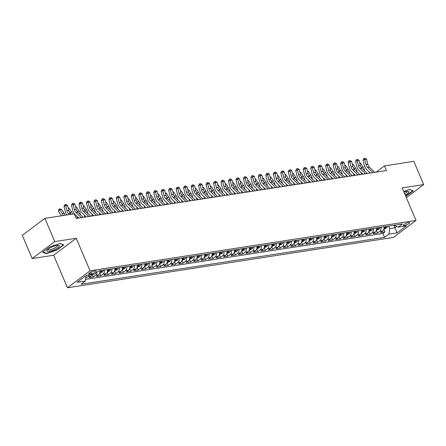 <?xml version="1.0" encoding="UTF-8"?>
<svg xmlns="http://www.w3.org/2000/svg" width="446" height="446" viewBox="0 0 446 446"><rect width="100%" height="100%" fill="white"/><g stroke="black" fill="none" stroke-linecap="round" stroke-linejoin="round"><path stroke-width="0.67" d="M408.508 222.504A3.339 0.836 157 0 0 405.079 223.753A3.339 0.836 157 0 0 403.479 225.275A3.339 0.836 157 0 0 404.594 225.436A3.339 0.836 157 0 0 408.023 224.187A3.339 0.836 157 0 0 409.623 222.665A3.339 0.836 157 0 0 408.508 222.504M67.463 287.77L393.417 237.406L416.012 220.43L90.064 270.789L67.463 287.77L53.654 255.24L76.255 238.264L54.763 241.581L32.162 258.563L53.654 255.24M32.162 258.563L22.3 235.326L44.901 218.35L54.763 241.581M92.21 274.429A4.17 2.871 81.2 0 1 91.151 275.974L88.921 277.652L93.409 276.955L92.328 274.413M99.893 270.694A4.17 2.871 -98.8 0 1 98.627 274.82L96.397 276.498L100.885 275.801L99.742 273.108M107.369 269.54A4.17 2.871 -98.8 0 1 106.103 273.666L103.873 275.338L108.361 274.647L107.218 271.954M114.845 268.38A4.17 2.871 -98.8 0 1 113.579 272.512L111.349 274.184L115.837 273.493L114.694 270.8M122.321 267.226A4.17 2.871 -98.8 0 1 121.056 271.358L118.826 273.03L123.313 272.339L122.171 269.64M129.797 266.072A4.17 2.871 -98.8 0 1 128.532 270.198L126.302 271.876L130.79 271.185L129.647 268.486M137.273 264.918A4.17 2.871 -98.8 0 1 136.008 269.044L133.778 270.722L138.266 270.025L137.123 267.332M144.749 263.764A4.17 2.871 -98.8 0 1 143.484 267.89L141.254 269.568L145.742 268.871L144.599 266.178M152.225 262.61A4.17 2.871 -98.8 0 1 150.96 266.736L148.73 268.408L153.218 267.717L152.075 265.024M159.701 261.451A4.17 2.871 -98.8 0 1 158.436 265.582L156.206 267.254L160.694 266.563L159.551 263.865M167.178 260.297A4.17 2.871 -98.8 0 1 165.912 264.428L163.682 266.1L168.17 265.409L167.027 262.711M174.654 259.143A4.17 2.871 -98.8 0 1 173.388 263.268L171.158 264.946L175.646 264.249L174.503 261.557M182.13 257.989A4.17 2.871 -98.8 0 1 180.864 262.114L178.634 263.792L183.122 263.095L181.979 260.403M189.606 256.835A4.17 2.871 -98.8 0 1 188.34 260.96L186.11 262.633L190.598 261.941L189.455 259.249M197.082 255.675A4.17 2.871 -98.8 0 1 195.816 259.806L193.586 261.479L198.074 260.787L196.931 258.095M204.558 254.521A4.17 2.871 -98.8 0 1 203.292 258.652L201.062 260.325L205.55 259.633L204.407 256.935M212.034 253.367A4.17 2.871 -98.8 0 1 210.768 257.493L208.538 259.171L213.026 258.479L211.883 255.781M219.51 252.213A4.17 2.871 -98.8 0 1 218.245 256.339L216.015 258.017L220.502 257.32L219.36 254.627M226.986 251.059A4.17 2.871 -98.8 0 1 225.721 255.184L223.491 256.863L227.978 256.166L226.836 253.473M234.462 249.905A4.17 2.871 -98.8 0 1 233.197 254.03L230.967 255.703L235.455 255.012L234.306 252.319M241.938 248.745A4.17 2.871 -98.8 0 1 240.673 252.876L238.443 254.549L242.931 253.858L241.782 251.159M249.414 247.591A4.17 2.871 -98.8 0 1 248.149 251.722L245.919 253.395L250.407 252.704L249.258 250.005M256.89 246.437A4.17 2.871 -98.8 0 1 255.625 250.563L253.395 252.241L257.883 251.544L256.734 248.851M264.366 245.283A4.17 2.871 -98.8 0 1 263.101 249.409L260.871 251.087L265.359 250.39L264.21 247.697M271.843 244.129A4.17 2.871 -98.8 0 1 270.577 248.255L268.347 249.927L272.835 249.236L271.686 246.543M279.319 242.97A4.17 2.871 -98.8 0 1 278.053 247.101L275.823 248.773L280.311 248.082L279.163 245.389M286.795 241.816A4.17 2.871 -98.8 0 1 285.529 245.947L283.299 247.619L287.787 246.928L286.639 244.23M294.271 240.662A4.17 2.871 -98.8 0 1 293.005 244.787L290.775 246.465L295.258 245.774L294.115 243.076M301.747 239.508A4.17 2.871 -98.8 0 1 300.481 243.633L298.251 245.311L302.734 244.614L301.591 241.922M309.223 238.354A4.17 2.871 -98.8 0 1 307.957 242.479L305.727 244.152L310.21 243.46L309.067 240.768M316.693 237.2A4.17 2.871 -98.8 0 1 315.433 241.325L313.203 242.998L317.686 242.306L316.543 239.614M324.17 236.04A4.17 2.871 -98.8 0 1 322.91 240.171L320.68 241.844L325.162 241.152L324.019 238.454M331.646 234.886A4.17 2.871 -98.8 0 1 330.386 239.017L328.156 240.689L332.638 239.998L331.495 237.3M339.122 233.732A4.17 2.871 -98.8 0 1 337.862 237.857L335.632 239.535L340.114 238.839L338.971 236.146M346.598 232.578A4.17 2.871 -98.8 0 1 345.338 236.703L343.108 238.381L347.59 237.685L346.447 234.992M354.074 231.424A4.17 2.871 -98.8 0 1 352.814 235.549L350.584 237.222L355.066 236.531L353.923 233.838M361.55 230.264A4.17 2.871 -98.8 0 1 360.29 234.395L358.06 236.068L362.542 235.376L361.399 232.684M369.026 229.11A4.17 2.871 -98.8 0 1 367.766 233.241L365.536 234.914L370.018 234.222L368.875 231.524M376.502 227.956A4.17 2.871 -98.8 0 1 375.242 232.082L373.012 233.76L377.494 233.068L376.352 230.37M44.901 218.35L74.242 213.818L76.216 218.462L386.465 170.528L384.497 165.884L376.195 172.117M89.847 274.034L91.491 273.777A3.233 0.808 157 0 0 94.808 272.562A3.233 0.808 157 0 0 96.358 271.09A3.233 0.808 157 0 0 95.277 270.934L93.632 271.185A3.233 0.808 157 0 0 90.315 272.4A3.233 0.808 157 0 0 88.765 273.872A3.233 0.808 157 0 0 89.847 274.034L89.401 272.985M394.102 225.236L398.144 227.165L402.42 223.953L98.895 270.85L94.619 274.061L86.396 275.333L77.113 282.307L85.337 281.036L81.061 284.247L384.58 237.35L388.856 234.139L389.726 228.586L394.955 227.778L396.684 226.479M398.144 227.165L406.367 225.893L397.079 232.868L388.856 234.139M89.222 274.892A4.17 2.871 81.2 0 1 88.163 276.436L85.933 278.114M85.593 279.386L382.924 233.448L384.97 231.909L383.828 229.216M383.978 226.802A4.17 2.871 -98.8 0 1 382.718 230.928L380.488 232.606L384.97 231.909M380.99 227.265A4.17 2.871 81.2 0 1 379.724 231.39L377.494 233.068M373.514 228.419A4.17 2.871 81.2 0 1 372.248 232.544L370.018 234.222M366.038 229.573A4.17 2.871 81.2 0 1 364.772 233.698L362.542 235.376M358.562 230.727A4.17 2.871 81.2 0 1 357.296 234.858L355.066 236.531M351.086 231.881A4.17 2.871 81.2 0 1 349.82 236.012L347.59 237.685M343.61 233.041A4.17 2.871 81.2 0 1 342.344 237.166L340.114 238.839M336.133 234.195A4.17 2.871 81.2 0 1 334.868 238.32L332.638 239.998M328.657 235.349A4.17 2.871 81.2 0 1 327.392 239.474L325.162 241.152M321.181 236.503A4.17 2.871 81.2 0 1 319.916 240.634L317.686 242.306M313.705 237.657A4.17 2.871 81.2 0 1 312.44 241.788L310.21 243.46M306.229 238.816A4.17 2.871 81.2 0 1 304.964 242.942L302.734 244.614M298.753 239.97A4.17 2.871 81.2 0 1 297.488 244.096L295.258 245.774M291.277 241.124A4.17 2.871 81.2 0 1 290.012 245.25L287.787 246.928M283.801 242.278A4.17 2.871 81.2 0 1 282.535 246.409L280.311 248.082M276.325 243.432A4.17 2.871 81.2 0 1 275.059 247.563L272.835 249.236M268.849 244.586A4.17 2.871 81.2 0 1 267.583 248.717L265.359 250.39M261.373 245.746A4.17 2.871 81.2 0 1 260.107 249.871L257.883 251.544M253.897 246.9A4.17 2.871 81.2 0 1 252.637 251.026L250.407 252.704M246.421 248.054A4.17 2.871 81.2 0 1 245.161 252.18L242.931 253.858M238.945 249.208A4.17 2.871 81.2 0 1 237.685 253.339L235.455 255.012M231.468 250.362A4.17 2.871 81.2 0 1 230.208 254.493L227.978 256.166M223.992 251.522A4.17 2.871 81.2 0 1 222.732 255.647L220.502 257.32M216.516 252.676A4.17 2.871 81.2 0 1 215.256 256.801L213.026 258.479M209.04 253.83A4.17 2.871 81.2 0 1 207.78 257.955L205.55 259.633M201.564 254.984A4.17 2.871 81.2 0 1 200.304 259.115L198.074 260.787M194.088 256.138A4.17 2.871 81.2 0 1 192.828 260.269L190.598 261.941M186.612 257.292A4.17 2.871 81.2 0 1 185.352 261.423L183.122 263.095M179.136 258.451A4.17 2.871 81.2 0 1 177.876 262.577L175.646 264.249M171.665 259.605A4.17 2.871 81.2 0 1 170.4 263.731L168.17 265.409M164.189 260.759A4.17 2.871 81.2 0 1 162.924 264.885L160.694 266.563M156.713 261.913A4.17 2.871 81.2 0 1 155.448 266.045L153.218 267.717M149.237 263.068A4.17 2.871 81.2 0 1 147.972 267.199L145.742 268.871M141.761 264.227A4.17 2.871 81.2 0 1 140.496 268.353L138.266 270.025M134.285 265.381A4.17 2.871 81.2 0 1 133.019 269.507L130.79 271.185M126.809 266.535A4.17 2.871 81.2 0 1 125.543 270.661L123.313 272.339M119.333 267.689A4.17 2.871 81.2 0 1 118.067 271.82L115.837 273.493M111.857 268.843A4.17 2.871 81.2 0 1 110.591 272.974L108.361 274.647M104.381 269.997A4.17 2.871 81.2 0 1 103.115 274.128L100.885 275.801M96.966 272.3A4.17 2.871 81.2 0 1 95.639 275.282L93.409 276.955M86.189 275.483L85.337 281.036M406.334 197.628L423.7 184.583L413.838 161.346L384.497 165.884M423.7 184.583L402.208 187.905L416.012 220.43M76.255 238.264L90.064 270.789M393.89 225.269L397.079 232.868M388.661 226.077L389.726 228.586M382.924 233.448L384.58 237.35M46.373 253.685L56.993 250.011L63.8 244.899L59.987 243.46L49.367 247.129L42.565 252.241L46.373 253.685L46.172 253.211M405.76 196.268L413.297 190.899L409.489 189.461L403.714 191.457M56.871 249.727L56.993 250.011M406.373 195.727L406.496 196.017M69.459 214.554L68.545 213.679A5.213 3.59 81.2 0 1 66.922 210.696L65.701 205.768L63.995 206.37L65.211 211.298A7.822 5.385 -98.8 0 0 66.917 214.95M71.327 214.27L70.412 213.389A5.213 3.59 81.2 0 1 68.79 210.406L67.575 205.478L65.701 205.768L65.428 204.547L66.175 204.435L67.575 205.478M63.995 206.37L64.742 204.792L65.428 204.547M61.331 215.814A5.213 3.59 -98.8 0 0 60.963 215.167L58.42 211.237L59.195 208.962L61.559 209.313L64.101 213.244A7.822 5.385 81.2 0 1 65.083 215.234M61.559 209.313L59.692 209.603L62.234 213.534A7.822 5.385 81.2 0 1 63.215 215.518M59.195 208.962L59.692 209.603L58.42 211.237M57.071 245.4A6.779 1.7 157 0 0 47.226 250.05A6.779 1.7 157 0 0 49.132 251.366A6.779 1.7 157 0 0 57.278 248.11A6.779 1.7 157 0 0 58.381 245.317A6.779 1.7 157 0 0 57.071 245.4M48.001 249.325A5.135 1.288 157 0 0 48.017 249.543A5.135 1.288 157 0 0 49.735 249.799A5.135 1.288 157 0 0 55.003 247.87A5.135 1.288 157 0 0 57.467 245.534A5.135 1.288 157 0 0 57.322 245.367M59.87 243.499L63.388 244.826L56.793 249.782L46.507 253.339L42.911 251.979M412.845 190.732L405.648 196.006M409.372 189.5L412.89 190.832M405.23 195.019A6.779 1.7 157 0 0 407.884 191.317A6.779 1.7 157 0 0 403.97 192.059M404.695 193.765A5.135 1.288 157 0 0 406.969 191.535A5.135 1.288 157 0 0 406.824 191.367M81.356 217.67L76.021 212.525A5.213 3.59 81.2 0 1 74.398 209.536L73.177 204.608L71.471 205.21L72.687 210.138A7.822 5.385 -98.8 0 0 75.129 214.615L78.713 218.077M83.229 217.38L77.888 212.235A5.213 3.59 81.2 0 1 76.266 209.252L75.051 204.324L73.177 204.608L72.904 203.393L73.651 203.281L75.051 204.324M71.471 205.21L72.219 203.632L72.904 203.393M88.832 216.516L83.497 211.365A5.213 3.59 81.2 0 1 81.874 208.382L80.654 203.454L78.948 204.056L80.163 208.984A7.822 5.385 -98.8 0 0 82.605 213.461L86.189 216.923M90.705 216.226L85.364 211.081A5.213 3.59 81.2 0 1 83.742 208.092L82.527 203.164L80.654 203.454L80.38 202.239L81.127 202.122L82.527 203.164M78.948 204.056L79.695 202.478L80.38 202.239M96.308 215.357L90.973 210.211A5.213 3.59 81.2 0 1 89.351 207.228L88.13 202.3L86.424 202.902L87.639 207.83A7.822 5.385 -98.8 0 0 90.081 212.307L93.666 215.769M98.181 215.072L92.84 209.921A5.213 3.59 81.2 0 1 91.218 206.938L90.003 202.01L88.13 202.3L87.856 201.085L88.603 200.968L90.003 202.01M86.424 202.902L87.171 201.324L87.856 201.085M103.784 214.203L98.449 209.057A5.213 3.59 81.2 0 1 96.821 206.074L95.606 201.146L93.9 201.748L95.115 206.676A7.822 5.385 -98.8 0 0 97.557 211.153L101.142 214.61M105.657 213.913L100.317 208.767A5.213 3.59 81.2 0 1 98.694 205.784L97.473 200.856L95.606 201.146L95.332 199.931L96.08 199.814L97.473 200.856M93.9 201.748L94.647 200.17L95.332 199.931M68.171 207.908L69.035 208.159L71.577 212.09A7.822 5.385 81.2 0 1 72.559 214.074M69.035 208.159L68.266 208.276M69.175 211.549L69.71 212.38A7.822 5.385 81.2 0 1 70.122 213.076M99.753 273.069L102.502 271.915A2.765 1.901 -98.8 0 0 103.333 270.159M101.019 270.521A2.765 1.901 81.2 0 1 100.595 271.815L101.493 271.675A2.765 1.901 -98.8 0 0 101.917 270.382M75.647 206.754L76.511 207.005L79.053 210.936A7.822 5.385 81.2 0 1 80.525 214.777M76.511 207.005L75.742 207.122M76.651 210.395L77.186 211.22A7.822 5.385 81.2 0 1 77.598 211.922M77.13 218.323L77.007 216.433M107.23 271.915L109.978 270.761A2.765 1.901 -98.8 0 0 110.809 269.005M108.495 269.362A2.765 1.901 81.2 0 1 108.071 270.655L108.969 270.521A2.765 1.901 -98.8 0 0 109.393 269.228M83.123 205.595L83.987 205.846L86.53 209.776A7.822 5.385 81.2 0 1 88.001 213.623M83.987 205.846L83.218 205.968M84.127 209.241L84.662 210.066A7.822 5.385 81.2 0 1 85.075 210.768M84.606 217.169L84.484 215.279M114.706 270.755L117.454 269.601A2.765 1.901 -98.8 0 0 118.285 267.851M115.971 268.208A2.765 1.901 81.2 0 1 115.547 269.501L116.445 269.362A2.765 1.901 -98.8 0 0 116.863 268.068M90.599 204.441L91.463 204.692L94.006 208.622A7.822 5.385 81.2 0 1 95.477 212.469M91.463 204.692L90.694 204.814M91.603 208.081L92.138 208.912A7.822 5.385 81.2 0 1 92.545 209.614M92.082 216.015L91.96 214.125M111.26 213.049L105.925 207.903A5.213 3.59 81.2 0 1 104.297 204.92L103.082 199.992L101.376 200.594L102.591 205.522A7.822 5.385 -98.8 0 0 105.033 209.999L108.618 213.456M113.133 212.759L107.793 207.613A5.213 3.59 81.2 0 1 106.17 204.63L104.949 199.702L103.082 199.992L102.809 198.771L103.556 198.66L104.949 199.702M101.376 200.594L102.123 199.016L102.809 198.771M122.182 269.601L124.93 268.447A2.765 1.901 -98.8 0 0 125.761 266.697M123.447 267.054A2.765 1.901 81.2 0 1 123.024 268.347L123.921 268.208A2.765 1.901 -98.8 0 0 124.339 266.914M98.075 203.287L98.94 203.538L101.482 207.468A7.822 5.385 81.2 0 1 102.954 211.309M98.94 203.538L98.165 203.655M99.079 206.927L99.614 207.758A7.822 5.385 81.2 0 1 100.021 208.455M99.558 214.855L99.436 212.965M118.736 211.895L113.401 206.749A5.213 3.59 81.2 0 1 111.773 203.761L110.558 198.838L108.852 199.44L110.067 204.363A7.822 5.385 -98.8 0 0 112.509 208.84L116.094 212.302M120.61 211.605L115.269 206.459A5.213 3.59 81.2 0 1 113.646 203.476L112.425 198.548L110.558 198.838L110.285 197.617L111.032 197.506L112.425 198.548M108.852 199.44L109.599 197.862L110.285 197.617M129.658 268.447L132.406 267.293A2.765 1.901 -98.8 0 0 133.237 265.543M130.923 265.9A2.765 1.901 81.2 0 1 130.5 267.193L131.397 267.054A2.765 1.901 -98.8 0 0 131.815 265.76M105.551 202.133L106.416 202.384L108.958 206.314A7.822 5.385 81.2 0 1 110.43 210.155M106.416 202.384L105.641 202.501M106.555 205.773L107.09 206.604A7.822 5.385 81.2 0 1 107.497 207.301M107.034 213.701L106.912 211.811M126.212 210.741L120.877 205.589A5.213 3.59 81.2 0 1 119.249 202.607L118.034 197.678L116.328 198.28L117.543 203.209A7.822 5.385 -98.8 0 0 119.985 207.685L123.57 211.148M128.08 210.451L122.745 205.305A5.213 3.59 81.2 0 1 121.122 202.317L119.902 197.394L118.034 197.678L117.761 196.463L118.508 196.346L119.902 197.394M116.328 198.28L117.075 196.703L117.761 196.463M137.134 267.293L139.882 266.139A2.765 1.901 -98.8 0 0 140.713 264.389M138.399 264.746A2.765 1.901 81.2 0 1 137.976 266.039L138.873 265.9A2.765 1.901 -98.8 0 0 139.291 264.606M113.028 200.979L113.892 201.23L116.434 205.16A7.822 5.385 81.2 0 1 117.906 209.001M113.892 201.23L113.117 201.347M114.031 204.619L114.566 205.444A7.822 5.385 81.2 0 1 114.973 206.147M114.511 212.547L114.388 210.657M133.689 209.581L128.353 204.435A5.213 3.59 81.2 0 1 126.725 201.453L125.51 196.524L123.804 197.126L125.019 202.055A7.822 5.385 -98.8 0 0 127.456 206.531L131.046 209.994M135.556 209.297L130.221 204.151A5.213 3.59 81.2 0 1 128.599 201.163L127.378 196.234L125.51 196.524L125.237 195.309L125.984 195.192L127.378 196.234M123.804 197.126L124.551 195.549L125.237 195.309M144.61 266.139L147.358 264.985A2.765 1.901 -98.8 0 0 148.189 263.229M145.87 263.592A2.765 1.901 81.2 0 1 145.452 264.885L146.344 264.746A2.765 1.901 -98.8 0 0 146.767 263.452M120.504 199.825L121.368 200.07L123.91 204.006A7.822 5.385 81.2 0 1 125.382 207.847M121.368 200.07L120.593 200.193M121.507 203.465L122.042 204.29A7.822 5.385 81.2 0 1 122.449 204.993M121.987 211.393L121.864 209.503M141.165 208.427L135.829 203.281A5.213 3.59 81.2 0 1 134.201 200.299L132.986 195.37L131.28 195.972L132.495 200.901A7.822 5.385 -98.8 0 0 134.932 205.377L138.522 208.834M143.032 208.137L137.697 202.991A5.213 3.59 81.2 0 1 136.075 200.009L134.854 195.08L132.986 195.37L132.713 194.155L133.46 194.038L134.854 195.08M131.28 195.972L132.027 194.395L132.713 194.155M152.086 264.98L154.834 263.826A2.765 1.901 -98.8 0 0 155.665 262.075M153.346 262.432A2.765 1.901 81.2 0 1 152.928 263.725L153.82 263.592A2.765 1.901 -98.8 0 0 154.244 262.298M127.98 198.665L128.844 198.916L131.386 202.846A7.822 5.385 81.2 0 1 132.858 206.693M128.844 198.916L128.069 199.039M128.983 202.311L129.518 203.136A7.822 5.385 81.2 0 1 129.925 203.839M129.463 210.239L129.34 208.349M148.641 207.273L143.305 202.127A5.213 3.59 81.2 0 1 141.677 199.145L140.462 194.216L138.756 194.818L139.972 199.747A7.822 5.385 -98.8 0 0 142.408 204.223L145.998 207.68M150.508 206.983L145.173 201.837A5.213 3.59 81.2 0 1 143.551 198.855L142.33 193.926L140.462 194.216L140.189 193.001L140.936 192.884L142.33 193.926M138.756 194.818L139.503 193.241L140.189 193.001M159.562 263.826L162.311 262.672A2.765 1.901 -98.8 0 0 163.141 260.921M160.822 261.278A2.765 1.901 81.2 0 1 160.404 262.571L161.296 262.432A2.765 1.901 -98.8 0 0 161.72 261.139M135.456 197.511L136.32 197.762L138.862 201.692A7.822 5.385 81.2 0 1 140.334 205.534M136.32 197.762L135.545 197.879M136.459 201.152L136.994 201.982A7.822 5.385 81.2 0 1 137.401 202.679M136.939 209.079L136.816 207.189M156.117 206.119L150.781 200.973A5.213 3.59 81.2 0 1 149.154 197.985L147.938 193.062L146.232 193.664L147.448 198.593A7.822 5.385 -98.8 0 0 149.884 203.064L153.474 206.526M157.984 205.829L152.649 200.683A5.213 3.59 81.2 0 1 151.027 197.701L149.806 192.772L147.938 193.062L147.665 191.841L148.412 191.73L149.806 192.772M146.232 193.664L146.979 192.087L147.665 191.841M167.038 262.672L169.787 261.518A2.765 1.901 -98.8 0 0 170.617 259.767M168.298 260.124A2.765 1.901 81.2 0 1 167.874 261.417L168.772 261.278A2.765 1.901 -98.8 0 0 169.196 259.985M142.932 196.357L143.796 196.608L146.338 200.538A7.822 5.385 81.2 0 1 147.81 204.38M143.796 196.608L143.021 196.725M143.935 199.998L144.471 200.828A7.822 5.385 81.2 0 1 144.878 201.525M144.415 207.925L144.292 206.035M163.593 204.965L158.258 199.819A5.213 3.59 81.2 0 1 156.63 196.831L155.414 191.903L153.708 192.505L154.924 197.433A7.822 5.385 -98.8 0 0 157.36 201.91L160.95 205.372M165.46 204.675L160.125 199.529A5.213 3.59 81.2 0 1 158.503 196.547L157.282 191.618L155.414 191.903L155.141 190.687L155.888 190.576L157.282 191.618M153.708 192.505L154.455 190.927L155.141 190.687M174.514 261.518L177.263 260.364A2.765 1.901 -98.8 0 0 178.093 258.613M175.774 258.97A2.765 1.901 81.2 0 1 175.35 260.263L176.248 260.124A2.765 1.901 -98.8 0 0 176.672 258.831M150.408 195.203L151.272 195.454L153.814 199.384A7.822 5.385 81.2 0 1 155.286 203.225M151.272 195.454L150.497 195.571M151.411 198.844L151.947 199.674A7.822 5.385 81.2 0 1 152.354 200.371M151.891 206.771L151.768 204.881M171.069 203.805L165.734 198.66A5.213 3.59 81.2 0 1 164.106 195.677L162.89 190.749L161.184 191.351L162.4 196.279A7.822 5.385 -98.8 0 0 164.836 200.756L168.426 204.218M172.936 203.521L167.601 198.375A5.213 3.59 81.2 0 1 165.979 195.387L164.758 190.459L162.89 190.749L162.617 189.533L163.364 189.416L164.758 190.459M161.184 191.351L161.931 189.773L162.617 189.533M181.99 260.364L184.739 259.21A2.765 1.901 -98.8 0 0 185.569 257.454M183.25 257.816A2.765 1.901 81.2 0 1 182.827 259.109L183.724 258.97A2.765 1.901 -98.8 0 0 184.148 257.676M157.884 194.049L158.748 194.294L161.29 198.23A7.822 5.385 81.2 0 1 162.762 202.071M158.748 194.294L157.973 194.417M158.887 197.69L159.423 198.515A7.822 5.385 81.2 0 1 159.83 199.217M159.367 205.617L159.244 203.727M178.545 202.651L173.21 197.506A5.213 3.59 81.2 0 1 171.582 194.523L170.366 189.595L168.66 190.197L169.876 195.125A7.822 5.385 -98.8 0 0 172.312 199.602L175.902 203.064M180.413 202.367L175.077 197.216A5.213 3.59 81.2 0 1 173.455 194.233L172.234 189.305L170.366 189.595L170.093 188.379L170.84 188.262L172.234 189.305M168.66 190.197L169.408 188.619L170.093 188.379M189.466 259.204L192.215 258.05A2.765 1.901 -98.8 0 0 193.046 256.299M190.726 256.656A2.765 1.901 81.2 0 1 190.303 257.95L191.2 257.816A2.765 1.901 -98.8 0 0 191.624 256.522M165.36 192.889L166.224 193.14L168.766 197.071A7.822 5.385 81.2 0 1 170.238 200.917M166.224 193.14L165.449 193.263M166.364 196.535L166.899 197.361A7.822 5.385 81.2 0 1 167.306 198.063M166.843 204.463L166.72 202.573M186.021 201.497L180.686 196.351A5.213 3.59 81.2 0 1 179.058 193.369L177.843 188.441L176.137 189.043L177.352 193.971A7.822 5.385 -98.8 0 0 179.788 198.448L183.378 201.904M187.889 201.207L182.553 196.062A5.213 3.59 81.2 0 1 180.925 193.079L179.71 188.151L177.843 188.441L177.569 187.225L178.316 187.108L179.71 188.151M176.137 189.043L176.884 187.465L177.569 187.225M196.942 258.05L199.691 256.896A2.765 1.901 -98.8 0 0 200.522 255.145M198.202 255.502A2.765 1.901 81.2 0 1 197.779 256.796L198.676 256.656A2.765 1.901 -98.8 0 0 199.1 255.363M172.836 191.735L173.7 191.986L176.242 195.917A7.822 5.385 81.2 0 1 177.714 199.763M173.7 191.986L172.925 192.109M173.84 195.376L174.375 196.207A7.822 5.385 81.2 0 1 174.782 196.909M174.319 203.304L174.196 201.419M193.497 200.343L188.162 195.197A5.213 3.59 81.2 0 1 186.534 192.215L185.319 187.287L183.613 187.889L184.828 192.817A7.822 5.385 -98.8 0 0 187.264 197.294L190.855 200.75M195.365 200.053L190.029 194.908A5.213 3.59 81.2 0 1 188.402 191.925L187.186 186.997L185.319 187.287L185.045 186.066L185.792 185.954L187.186 186.997M183.613 187.889L184.36 186.311L185.045 186.066M204.419 256.896L207.167 255.742A2.765 1.901 -98.8 0 0 207.998 253.991M205.678 254.348A2.765 1.901 81.2 0 1 205.255 255.642L206.152 255.502A2.765 1.901 -98.8 0 0 206.576 254.209M180.312 190.581L181.176 190.832L183.719 194.763A7.822 5.385 81.2 0 1 185.19 198.604M181.176 190.832L180.401 190.949M181.316 194.222L181.851 195.053A7.822 5.385 81.2 0 1 182.258 195.749M181.795 202.15L181.673 200.26M200.973 199.189L195.638 194.043A5.213 3.59 81.2 0 1 194.01 191.055L192.795 186.133L191.089 186.735L192.304 191.657A7.822 5.385 -98.8 0 0 194.74 196.134L198.331 199.596M202.841 198.899L197.506 193.754A5.213 3.59 81.2 0 1 195.878 190.771L194.662 185.843L192.795 186.133L192.521 184.912L193.269 184.8L194.662 185.843M191.089 186.735L191.836 185.157L192.521 184.912M211.895 255.742L214.643 254.588A2.765 1.901 -98.8 0 0 215.474 252.837M213.155 253.194A2.765 1.901 81.2 0 1 212.731 254.488L213.628 254.348A2.765 1.901 -98.8 0 0 214.052 253.055M187.788 189.427L188.652 189.678L191.195 193.609A7.822 5.385 81.2 0 1 192.666 197.45M188.652 189.678L187.877 189.795M188.792 193.068L189.327 193.899A7.822 5.385 81.2 0 1 189.734 194.595M189.271 200.995L189.149 199.106M208.449 198.035L203.114 192.884A5.213 3.59 81.2 0 1 201.486 189.901L200.271 184.973L198.565 185.575L199.78 190.503A7.822 5.385 -98.8 0 0 202.216 194.98L205.807 198.442M210.317 197.745L204.982 192.6A5.213 3.59 81.2 0 1 203.354 189.611L202.138 184.689L200.271 184.973L199.998 183.758L200.745 183.64L202.138 184.689M198.565 185.575L199.312 183.997L199.998 183.758M219.371 254.588L222.119 253.434A2.765 1.901 -98.8 0 0 222.95 251.683M220.631 252.04A2.765 1.901 81.2 0 1 220.207 253.334L221.105 253.194A2.765 1.901 -98.8 0 0 221.528 251.901M195.264 188.273L196.129 188.524L198.671 192.455A7.822 5.385 81.2 0 1 200.143 196.296M196.129 188.524L195.354 188.641M196.268 191.914L196.803 192.739A7.822 5.385 81.2 0 1 197.21 193.441M196.747 199.841L196.625 197.952M215.925 196.876L210.59 191.73A5.213 3.59 81.2 0 1 208.962 188.747L207.747 183.819L206.041 184.421L207.256 189.349A7.822 5.385 -98.8 0 0 209.692 193.826L213.283 197.288M217.793 196.591L212.458 191.445A5.213 3.59 81.2 0 1 210.83 188.457L209.614 183.529L207.747 183.819L207.474 182.604L208.221 182.486L209.614 183.529M206.041 184.421L206.788 182.843L207.474 182.604M226.847 253.434L229.595 252.28A2.765 1.901 -98.8 0 0 230.426 250.524M228.107 250.886A2.765 1.901 81.2 0 1 227.683 252.18L228.581 252.04A2.765 1.901 -98.8 0 0 229.004 250.747M202.74 187.119L203.605 187.365L206.147 191.295A7.822 5.385 81.2 0 1 207.619 195.142M203.605 187.365L202.83 187.487M203.744 190.76L204.279 191.585A7.822 5.385 81.2 0 1 204.686 192.287M204.223 198.687L204.101 196.797M223.401 195.722L218.066 190.576A5.213 3.59 81.2 0 1 216.438 187.593L215.223 182.665L213.517 183.267L214.732 188.195A7.822 5.385 -98.8 0 0 217.169 192.672L220.759 196.129M225.269 195.432L219.934 190.286A5.213 3.59 81.2 0 1 218.306 187.303L217.09 182.375L215.223 182.665L214.95 181.45L215.697 181.332L217.09 182.375M213.517 183.267L214.264 181.689L214.95 181.45M234.323 252.274L237.071 251.12A2.765 1.901 -98.8 0 0 237.902 249.37M235.583 249.727A2.765 1.901 81.2 0 1 235.159 251.02L236.057 250.886A2.765 1.901 -98.8 0 0 236.48 249.593M210.217 185.96L211.081 186.211L213.623 190.141A7.822 5.385 81.2 0 1 215.095 193.988M211.081 186.211L210.306 186.333M211.22 189.606L211.755 190.431A7.822 5.385 81.2 0 1 212.162 191.133M211.699 197.533L211.577 195.643M230.877 194.567L225.542 189.422A5.213 3.59 81.2 0 1 223.914 186.439L222.699 181.511L220.993 182.113L222.208 187.041A7.822 5.385 -98.8 0 0 224.645 191.518L228.235 194.974M232.745 194.278L227.41 189.132A5.213 3.59 81.2 0 1 225.782 186.149L224.567 181.221L222.699 181.511L222.42 180.295L223.173 180.178L224.567 181.221M220.993 182.113L221.74 180.535L222.42 180.295M241.799 251.12L244.547 249.966A2.765 1.901 -98.8 0 0 245.378 248.216M243.059 248.573A2.765 1.901 81.2 0 1 242.635 249.866L243.533 249.727A2.765 1.901 -98.8 0 0 243.956 248.433M217.693 184.806L218.557 185.057L221.099 188.987A7.822 5.385 81.2 0 1 222.571 192.828M218.557 185.057L217.782 185.174M218.696 188.446L219.231 189.277A7.822 5.385 81.2 0 1 219.638 189.974M219.176 196.374L219.053 194.484M238.354 193.413L233.018 188.268A5.213 3.59 81.2 0 1 231.39 185.28L230.175 180.357L228.464 180.959L229.684 185.887A7.822 5.385 -98.8 0 0 232.121 190.358L235.711 193.82M240.221 193.124L234.886 187.978A5.213 3.59 81.2 0 1 233.258 184.995L232.043 180.067L230.175 180.357L229.896 179.136L230.649 179.024L232.043 180.067M228.464 180.959L229.216 179.381L229.896 179.136M249.275 249.966L252.023 248.812A2.765 1.901 -98.8 0 0 252.854 247.062M250.535 247.418A2.765 1.901 81.2 0 1 250.111 248.712L251.009 248.573A2.765 1.901 -98.8 0 0 251.433 247.279M225.169 183.652L226.033 183.903L228.575 187.833A7.822 5.385 81.2 0 1 230.047 191.674M226.033 183.903L225.258 184.02M226.167 187.292L226.707 188.123A7.822 5.385 81.2 0 1 227.114 188.82M226.646 195.22L226.529 193.33M245.83 192.259L240.494 187.114A5.213 3.59 81.2 0 1 238.866 184.126L237.651 179.197L235.94 179.799L237.16 184.728A7.822 5.385 -98.8 0 0 239.597 189.204L243.187 192.666M247.697 191.97L242.362 186.824A5.213 3.59 81.2 0 1 240.734 183.841L239.519 178.913L237.651 179.197L237.372 177.982L238.125 177.865L239.519 178.913M235.94 179.799L236.692 178.222L237.372 177.982M256.751 248.812L259.494 247.658A2.765 1.901 -98.8 0 0 260.33 245.908M258.011 246.264A2.765 1.901 81.2 0 1 257.587 247.558L258.485 247.418A2.765 1.901 -98.8 0 0 258.909 246.125M232.645 182.498L233.509 182.749L236.051 186.679A7.822 5.385 81.2 0 1 237.523 190.52M233.509 182.749L232.734 182.866M233.643 186.138L234.183 186.969A7.822 5.385 81.2 0 1 234.59 187.666M234.122 194.066L234.005 192.176M253.306 191.1L247.97 185.954A5.213 3.59 81.2 0 1 246.343 182.971L245.127 178.043L243.416 178.645L244.637 183.574A7.822 5.385 -98.8 0 0 247.073 188.05L250.663 191.512M255.173 190.816L249.838 185.67A5.213 3.59 81.2 0 1 248.21 182.682L246.995 177.753L245.127 178.043L244.848 176.828L245.601 176.711L246.995 177.753M243.416 178.645L244.168 177.068L244.848 176.828M264.227 247.658L266.97 246.504A2.765 1.901 -98.8 0 0 267.806 244.748M265.487 245.11A2.765 1.901 81.2 0 1 265.063 246.404L265.961 246.264A2.765 1.901 -98.8 0 0 266.385 244.971M240.121 181.344L240.985 181.589L243.527 185.525A7.822 5.385 81.2 0 1 244.999 189.366M240.985 181.589L240.21 181.712M241.119 184.984L241.66 185.809A7.822 5.385 81.2 0 1 242.066 186.512M241.598 192.912L241.481 191.022M260.782 189.946L255.446 184.8A5.213 3.59 81.2 0 1 253.819 181.817L252.603 176.889L250.892 177.491L252.113 182.42A7.822 5.385 -98.8 0 0 254.549 186.896L258.139 190.358M262.649 189.661L257.314 184.51A5.213 3.59 81.2 0 1 255.686 181.528L254.471 176.599L252.603 176.889L252.325 175.674L253.077 175.557L254.471 176.599M250.892 177.491L251.644 175.914L252.325 175.674M271.703 246.499L274.446 245.345A2.765 1.901 -98.8 0 0 275.282 243.594M272.963 243.951A2.765 1.901 81.2 0 1 272.539 245.244L273.437 245.11A2.765 1.901 -98.8 0 0 273.861 243.817M247.597 180.184L248.461 180.435L251.003 184.365A7.822 5.385 81.2 0 1 252.475 188.212M248.461 180.435L247.686 180.558M248.595 183.83L249.136 184.655A7.822 5.385 81.2 0 1 249.543 185.358M249.074 191.758L248.957 189.868M268.258 188.792L262.923 183.646A5.213 3.59 81.2 0 1 261.295 180.663L260.079 175.735L258.368 176.337L259.589 181.266A7.822 5.385 -98.8 0 0 262.025 185.742L265.615 189.199M270.125 188.502L264.79 183.356A5.213 3.59 81.2 0 1 263.162 180.374L261.947 175.445L260.079 175.735L259.801 174.52L260.548 174.403L261.947 175.445M258.368 176.337L259.12 174.76L259.801 174.52M279.179 245.345L281.922 244.191A2.765 1.901 -98.8 0 0 282.758 242.44M280.439 242.797A2.765 1.901 81.2 0 1 280.016 244.09L280.913 243.951A2.765 1.901 -98.8 0 0 281.337 242.657M255.073 179.03L255.937 179.281L258.479 183.211A7.822 5.385 81.2 0 1 259.951 187.058M255.937 179.281L255.162 179.404M256.071 182.67L256.612 183.501A7.822 5.385 81.2 0 1 257.019 184.204M256.55 190.598L256.433 188.714M275.734 187.638L270.399 182.492A5.213 3.59 81.2 0 1 268.771 179.509L267.555 174.581L265.844 175.183L267.065 180.112A7.822 5.385 -98.8 0 0 269.501 184.583L273.091 188.045M277.602 187.348L272.266 182.202A5.213 3.59 81.2 0 1 270.638 179.22L269.423 174.291L267.555 174.581L267.277 173.36L268.024 173.249L269.423 174.291M265.844 175.183L266.596 173.605L267.277 173.36M286.655 244.191L289.398 243.037A2.765 1.901 -98.8 0 0 290.235 241.286M287.915 241.643A2.765 1.901 81.2 0 1 287.492 242.936L288.389 242.797A2.765 1.901 -98.8 0 0 288.813 241.503M262.549 177.876L263.413 178.127L265.955 182.057A7.822 5.385 81.2 0 1 267.427 185.898M263.413 178.127L262.638 178.244M263.547 181.516L264.088 182.347A7.822 5.385 81.2 0 1 264.495 183.044M264.026 189.444L263.909 187.554M283.21 186.484L277.875 181.338A5.213 3.59 81.2 0 1 276.247 178.35L275.031 173.422L273.32 174.029L274.541 178.952A7.822 5.385 -98.8 0 0 276.977 183.429L280.567 186.891M285.078 186.194L279.742 181.048A5.213 3.59 81.2 0 1 278.114 178.065L276.899 173.137L275.031 173.422L274.753 172.206L275.5 172.095L276.899 173.137M273.32 174.029L274.073 172.451L274.753 172.206M294.126 243.037L296.874 241.883A2.765 1.901 -98.8 0 0 297.711 240.132M295.391 240.489A2.765 1.901 81.2 0 1 294.968 241.782L295.865 241.643A2.765 1.901 -98.8 0 0 296.289 240.349M270.025 176.722L270.889 176.973L273.431 180.903A7.822 5.385 81.2 0 1 274.903 184.744M270.889 176.973L270.114 177.09M271.023 180.362L271.558 181.193A7.822 5.385 81.2 0 1 271.971 181.89M271.502 188.29L271.385 186.4M290.686 185.33L285.351 180.178A5.213 3.59 81.2 0 1 283.723 177.196L282.508 172.268L280.796 172.87L282.017 177.798A7.822 5.385 -98.8 0 0 284.453 182.275L288.044 185.737M292.554 185.04L287.218 179.894A5.213 3.59 81.2 0 1 285.591 176.906L284.375 171.983L282.508 172.268L282.229 171.052L282.976 170.935L284.375 171.983M280.796 172.87L281.549 171.292L282.229 171.052M301.602 241.883L304.35 240.728A2.765 1.901 -98.8 0 0 305.187 238.978M302.867 239.335A2.765 1.901 81.2 0 1 302.444 240.628L303.341 240.489A2.765 1.901 -98.8 0 0 303.765 239.195M277.501 175.568L278.36 175.819L280.908 179.749A7.822 5.385 81.2 0 1 282.379 183.59M278.36 175.819L277.59 175.936M278.499 179.208L279.034 180.033A7.822 5.385 81.2 0 1 279.447 180.736M278.979 187.136L278.861 185.246M298.162 184.17L292.827 179.024A5.213 3.59 81.2 0 1 291.199 176.042L289.984 171.113L288.272 171.716L289.493 176.644A7.822 5.385 -98.8 0 0 291.929 181.121L295.52 184.583M300.03 183.886L294.695 178.734A5.213 3.59 81.2 0 1 293.067 175.752L291.851 170.824L289.984 171.113L289.705 169.898L290.452 169.781L291.851 170.824M288.272 171.716L289.025 170.138L289.705 169.898M309.078 240.728L311.826 239.574A2.765 1.901 -98.8 0 0 312.663 237.818M310.344 238.181A2.765 1.901 81.2 0 1 309.92 239.474L310.817 239.335A2.765 1.901 -98.8 0 0 311.241 238.041M284.977 174.414L285.836 174.659L288.384 178.59A7.822 5.385 81.2 0 1 289.855 182.436M285.836 174.659L285.066 174.782M285.975 178.054L286.51 178.879A7.822 5.385 81.2 0 1 286.923 179.582M286.455 185.982L286.338 184.092M305.638 183.016L300.303 177.87A5.213 3.59 81.2 0 1 298.675 174.888L297.46 169.959L295.748 170.562L296.969 175.49A7.822 5.385 -98.8 0 0 299.405 179.967L302.996 183.423M307.506 182.726L302.171 177.58A5.213 3.59 81.2 0 1 300.543 174.598L299.327 169.67L297.46 169.959L297.181 168.744L297.928 168.627L299.327 169.67M295.748 170.562L296.501 168.984L297.181 168.744M316.554 239.569L319.303 238.415A2.765 1.901 -98.8 0 0 320.139 236.664M317.82 237.021A2.765 1.901 81.2 0 1 317.396 238.315L318.293 238.175A2.765 1.901 -98.8 0 0 318.717 236.887M292.453 173.254L293.312 173.505L295.86 177.436A7.822 5.385 81.2 0 1 297.331 181.282M293.312 173.505L292.543 173.628M293.451 176.9L293.986 177.725A7.822 5.385 81.2 0 1 294.399 178.428M293.931 184.828L293.814 182.938M313.114 181.862L307.779 176.716A5.213 3.59 81.2 0 1 306.151 173.734L304.936 168.805L303.224 169.408L304.445 174.336A7.822 5.385 -98.8 0 0 306.881 178.813L310.472 182.269M314.982 181.572L309.647 176.426A5.213 3.59 81.2 0 1 308.019 173.444L306.803 168.516L304.936 168.805L304.657 167.59L305.404 167.473L306.803 168.516M303.224 169.408L303.977 167.83L304.657 167.59M324.03 238.415L326.779 237.261A2.765 1.901 -98.8 0 0 327.615 235.51M325.296 235.867A2.765 1.901 81.2 0 1 324.872 237.16L325.77 237.021A2.765 1.901 -98.8 0 0 326.193 235.728M299.929 172.1L300.788 172.351L303.336 176.281A7.822 5.385 81.2 0 1 304.808 180.123M300.788 172.351L300.019 172.468M300.927 175.741L301.463 176.571A7.822 5.385 81.2 0 1 301.875 177.268M301.407 183.668L301.29 181.778M320.59 180.708L315.25 175.562A5.213 3.59 81.2 0 1 313.627 172.574L312.412 167.651L310.7 168.254L311.916 173.176A7.822 5.385 -98.8 0 0 314.358 177.653L317.948 181.115M322.458 180.418L317.123 175.272A5.213 3.59 81.2 0 1 315.495 172.29L314.279 167.361L312.412 167.651L312.133 166.43L312.88 166.319L314.279 167.361M310.7 168.254L311.453 166.676L312.133 166.43M331.506 237.261L334.255 236.107A2.765 1.901 -98.8 0 0 335.091 234.356M332.772 234.713A2.765 1.901 81.2 0 1 332.348 236.006L333.246 235.867A2.765 1.901 -98.8 0 0 333.669 234.574M307.405 170.946L308.264 171.197L310.812 175.127A7.822 5.385 81.2 0 1 312.284 178.969M308.264 171.197L307.495 171.314M308.403 174.587L308.939 175.417A7.822 5.385 81.2 0 1 309.351 176.114M308.883 182.514L308.766 180.624M328.066 179.554L322.726 174.408A5.213 3.59 81.2 0 1 321.103 171.42L319.888 166.492L318.176 167.094L319.392 172.022A7.822 5.385 -98.8 0 0 321.834 176.499L325.424 179.961M329.934 179.264L324.599 174.118A5.213 3.59 81.2 0 1 322.971 171.13L321.756 166.207L319.888 166.492L319.609 165.276L320.356 165.159L321.756 166.207M318.176 167.094L318.929 165.516L319.609 165.276M338.982 236.107L341.731 234.953A2.765 1.901 -98.8 0 0 342.567 233.202M340.248 233.559A2.765 1.901 81.2 0 1 339.824 234.852L340.722 234.713A2.765 1.901 -98.8 0 0 341.145 233.42M314.882 169.792L315.74 170.043L318.288 173.973A7.822 5.385 81.2 0 1 319.76 177.815M315.74 170.043L314.971 170.16M315.88 173.433L316.415 174.263A7.822 5.385 81.2 0 1 316.827 174.96M316.359 181.36L316.242 179.47M335.543 178.394L330.202 173.249A5.213 3.59 81.2 0 1 328.579 170.266L327.364 165.338L325.652 165.94L326.868 170.868A7.822 5.385 -98.8 0 0 329.31 175.345L332.9 178.807M337.41 178.11L332.075 172.964A5.213 3.59 81.2 0 1 330.447 169.976L329.232 165.048L327.364 165.338L327.085 164.122L327.832 164.005L329.232 165.048M325.652 165.94L326.405 164.362L327.085 164.122M346.458 234.953L349.207 233.799A2.765 1.901 -98.8 0 0 350.043 232.043M347.724 232.405A2.765 1.901 81.2 0 1 347.3 233.698L348.198 233.559A2.765 1.901 -98.8 0 0 348.621 232.266M322.352 168.638L323.216 168.883L325.764 172.819A7.822 5.385 81.2 0 1 327.236 176.661M323.216 168.883L322.447 169.006M323.356 172.279L323.891 173.104A7.822 5.385 81.2 0 1 324.303 173.806M323.835 180.206L323.718 178.316M343.019 177.24L337.678 172.095A5.213 3.59 81.2 0 1 336.055 169.112L334.84 164.184L333.129 164.786L334.344 169.714A7.822 5.385 -98.8 0 0 336.786 174.191L340.376 177.653M344.886 176.95L339.551 171.805A5.213 3.59 81.2 0 1 337.923 168.822L336.708 163.894L334.84 164.184L334.561 162.968L335.308 162.851L336.708 163.894M333.129 164.786L333.881 163.208L334.561 162.968M353.934 233.793L356.683 232.639A2.765 1.901 -98.8 0 0 357.519 230.889M355.2 231.245A2.765 1.901 81.2 0 1 354.776 232.539L355.674 232.405A2.765 1.901 -98.8 0 0 356.098 231.112M329.828 167.479L330.692 167.729L333.24 171.66A7.822 5.385 81.2 0 1 334.712 175.507M330.692 167.729L329.923 167.852M330.832 171.125L331.367 171.95A7.822 5.385 81.2 0 1 331.779 172.652M331.311 179.052L331.194 177.162M350.495 176.086L345.154 170.941A5.213 3.59 81.2 0 1 343.532 167.958L342.316 163.03L340.605 163.632L341.82 168.56A7.822 5.385 -98.8 0 0 344.262 173.037L347.847 176.493M352.362 175.796L347.027 170.651A5.213 3.59 81.2 0 1 345.399 167.668L344.184 162.74L342.316 163.03L342.037 161.814L342.784 161.697L344.184 162.74M340.605 163.632L341.357 162.054L342.037 161.814M361.411 232.639L364.159 231.485A2.765 1.901 -98.8 0 0 364.995 229.735M362.676 230.091A2.765 1.901 81.2 0 1 362.252 231.385L363.15 231.245A2.765 1.901 -98.8 0 0 363.574 229.952M337.304 166.325L338.168 166.575L340.716 170.506A7.822 5.385 81.2 0 1 342.188 174.353M338.168 166.575L337.399 166.698M338.308 169.965L338.843 170.796A7.822 5.385 81.2 0 1 339.255 171.498M338.787 177.893L338.67 176.008M357.971 174.932L352.63 169.787A5.213 3.59 81.2 0 1 351.008 166.804L349.787 161.876L348.081 162.478L349.296 167.406A7.822 5.385 -98.8 0 0 351.738 171.877L355.323 175.339M359.838 174.642L354.503 169.497A5.213 3.59 81.2 0 1 352.875 166.514L351.66 161.586L349.787 161.876L349.513 160.655L350.261 160.543L351.66 161.586M348.081 162.478L348.833 160.9L349.513 160.655M368.887 231.485L371.635 230.331A2.765 1.901 -98.8 0 0 372.471 228.581M370.152 228.937A2.765 1.901 81.2 0 1 369.728 230.231L370.626 230.091A2.765 1.901 -98.8 0 0 371.05 228.798M344.78 165.171L345.644 165.421L348.192 169.352A7.822 5.385 81.2 0 1 349.664 173.193M345.644 165.421L344.875 165.538M345.784 168.811L346.319 169.642A7.822 5.385 81.2 0 1 346.732 170.339M346.263 176.739L346.146 174.849M365.447 173.778L360.106 168.633A5.213 3.59 81.2 0 1 358.484 165.644L357.263 160.716L355.557 161.324L356.772 166.246A7.822 5.385 -98.8 0 0 359.214 170.723L362.799 174.185M367.314 173.488L361.979 168.343A5.213 3.59 81.2 0 1 360.351 165.36L359.136 160.432L357.263 160.716L356.99 159.501L357.737 159.389L359.136 160.432M355.557 161.324L356.309 159.74L356.99 159.501M376.363 230.331L379.111 229.177A2.765 1.901 -98.8 0 0 379.947 227.427M377.628 227.783A2.765 1.901 81.2 0 1 377.204 229.077L378.102 228.937A2.765 1.901 -98.8 0 0 378.526 227.644M352.256 164.016L353.12 164.267L355.668 168.198A7.822 5.385 81.2 0 1 357.14 172.039M353.12 164.267L352.351 164.384M353.26 167.657L353.795 168.488A7.822 5.385 81.2 0 1 354.208 169.185M353.739 175.585L353.622 173.695M372.923 172.624L367.582 167.473A5.213 3.59 81.2 0 1 365.96 164.49L364.739 159.562L363.033 160.164L364.248 165.092A7.822 5.385 -98.8 0 0 366.69 169.569L370.275 173.031M374.791 172.334L369.455 167.189A5.213 3.59 81.2 0 1 367.827 164.2L366.612 159.278L364.739 159.562L364.466 158.347L365.213 158.23L366.612 159.278M363.033 160.164L363.785 158.586L364.466 158.347M383.839 229.177L386.587 228.023A2.765 1.901 -98.8 0 0 387.418 226.273M385.104 226.629A2.765 1.901 81.2 0 1 384.681 227.923L385.578 227.783A2.765 1.901 -98.8 0 0 386.002 226.49M359.732 162.862L360.597 163.113L363.139 167.044A7.822 5.385 81.2 0 1 364.616 170.885M360.597 163.113L359.827 163.23M360.736 166.503L361.271 167.328A7.822 5.385 81.2 0 1 361.684 168.03M361.215 174.431L361.098 172.541M91.151 275.974L88.163 276.436M382.718 230.928L379.724 231.39M375.242 232.082L372.248 232.544M367.766 233.241L364.772 233.698M360.29 234.395L357.296 234.858M352.814 235.549L349.82 236.012M345.338 236.703L342.344 237.166M337.862 237.857L334.868 238.32M330.386 239.017L327.392 239.474M322.91 240.171L319.916 240.634M315.433 241.325L312.44 241.788M307.957 242.479L304.964 242.942M300.481 243.633L297.488 244.096M293.005 244.787L290.012 245.25M285.529 245.947L282.535 246.409M278.053 247.101L275.059 247.563M270.577 248.255L267.583 248.717M263.101 249.409L260.107 249.871M255.625 250.563L252.637 251.026M248.149 251.722L245.161 252.18M240.673 252.876L237.685 253.339M233.197 254.03L230.208 254.493M225.721 255.184L222.732 255.647M218.245 256.339L215.256 256.801M210.768 257.493L207.78 257.955M203.292 258.652L200.304 259.115M195.816 259.806L192.828 260.269M188.34 260.96L185.352 261.423M180.864 262.114L177.876 262.577M173.388 263.268L170.4 263.731M165.912 264.428L162.924 264.885M158.436 265.582L155.448 266.045M150.96 266.736L147.972 267.199M143.484 267.89L140.496 268.353M136.008 269.044L133.019 269.507M128.532 270.198L125.543 270.661M121.056 271.358L118.067 271.82M113.579 272.512L110.591 272.974M106.103 273.666L103.115 274.128M98.627 274.82L95.639 275.282M90.8 272.149L91.491 273.777M68.545 213.679L70.412 213.389M66.922 210.696L68.79 210.406M64.101 213.244L62.234 213.534M76.021 212.525L77.888 212.235M74.398 209.536L76.266 209.252M83.497 211.365L85.364 211.081M81.874 208.382L83.742 208.092M90.973 210.211L92.84 209.921M89.351 207.228L91.218 206.938M98.449 209.057L100.317 208.767M96.821 206.074L98.694 205.784M71.577 212.09L69.71 212.38M99.91 272.333L102.452 271.937M79.053 210.936L77.186 211.22M101.013 270.549L101.493 271.675M107.386 271.179L109.928 270.783M86.53 209.776L84.662 210.066M108.489 269.395L108.969 270.521M114.862 270.025L117.404 269.629M94.006 208.622L92.138 208.912M115.966 268.241L116.445 269.362M105.925 207.903L107.793 207.613M104.297 204.92L106.17 204.63M122.338 268.866L124.88 268.475M101.482 207.468L99.614 207.758M123.442 267.087L123.921 268.208M113.401 206.749L115.269 206.459M111.773 203.761L113.646 203.476M129.814 267.712L132.356 267.321M108.958 206.314L107.09 206.604M130.918 265.928L131.397 267.054M120.877 205.589L122.745 205.305M119.249 202.607L121.122 202.317M137.29 266.557L139.832 266.162M116.434 205.16L114.566 205.444M138.394 264.773L138.873 265.9M128.353 204.435L130.221 204.151M126.725 201.453L128.599 201.163M144.766 265.403L147.308 265.008M123.91 204.006L122.042 204.29M145.87 263.619L146.344 264.746M135.829 203.281L137.697 202.991M134.201 200.299L136.075 200.009M152.242 264.249L154.784 263.854M131.386 202.846L129.518 203.136M153.346 262.465L153.82 263.592M143.305 202.127L145.173 201.837M141.677 199.145L143.551 198.855M159.718 263.09L162.26 262.7M138.862 201.692L136.994 201.982M160.822 261.311L161.296 262.432M150.781 200.973L152.649 200.683M149.154 197.985L151.027 197.701M167.194 261.936L169.736 261.546M146.338 200.538L144.471 200.828M168.298 260.157L168.772 261.278M158.258 199.819L160.125 199.529M156.63 196.831L158.503 196.547M174.67 260.782L177.213 260.392M153.814 199.384L151.947 199.674M175.774 258.998L176.248 260.124M165.734 198.66L167.601 198.375M164.106 195.677L165.979 195.387M182.146 259.628L184.689 259.232M161.29 198.23L159.423 198.515M183.25 257.844L183.724 258.97M173.21 197.506L175.077 197.216M171.582 194.523L173.455 194.233M189.622 258.474L192.165 258.078M168.766 197.071L166.899 197.361M190.726 256.69L191.2 257.816M180.686 196.351L182.553 196.062M179.058 193.369L180.925 193.079M197.099 257.32L199.641 256.924M176.242 195.917L174.375 196.207M198.202 255.536L198.676 256.656M188.162 195.197L190.029 194.908M186.534 192.215L188.402 191.925M204.575 256.16L207.117 255.77M183.719 194.763L181.851 195.053M205.678 254.382L206.152 255.502M195.638 194.043L197.506 193.754M194.01 191.055L195.878 190.771M212.051 255.006L214.593 254.616M191.195 193.609L189.327 193.899M213.155 253.222L213.628 254.348M203.114 192.884L204.982 192.6M201.486 189.901L203.354 189.611M219.527 253.852L222.069 253.456M198.671 192.455L196.803 192.739M220.631 252.068L221.105 253.194M210.59 191.73L212.458 191.445M208.962 188.747L210.83 188.457M227.003 252.698L229.545 252.302M206.147 191.295L204.279 191.585M228.107 250.914L228.581 252.04M218.066 190.576L219.934 190.286M216.438 187.593L218.306 187.303M234.479 251.544L237.021 251.148M213.623 190.141L211.755 190.431M235.583 249.76L236.057 250.886M225.542 189.422L227.41 189.132M223.914 186.439L225.782 186.149M241.955 250.384L244.497 249.994M221.099 188.987L219.231 189.277M243.059 248.606L243.533 249.727M233.018 188.268L234.886 187.978M231.39 185.28L233.258 184.995M249.431 249.23L251.973 248.84M228.575 187.833L226.707 188.123M250.535 247.452L251.009 248.573M240.494 187.114L242.362 186.824M238.866 184.126L240.734 183.841M256.907 248.076L259.449 247.686M236.051 186.679L234.183 186.969M258.011 246.292L258.485 247.418M247.97 185.954L249.838 185.67M246.343 182.971L248.21 182.682M264.383 246.922L266.925 246.526M243.527 185.525L241.66 185.809M265.487 245.138L265.961 246.264M255.446 184.8L257.314 184.51M253.819 181.817L255.686 181.528M271.854 245.768L274.401 245.372M251.003 184.365L249.136 184.655M272.963 243.984L273.437 245.11M262.923 183.646L264.79 183.356M261.295 180.663L263.162 180.374M279.33 244.609L281.878 244.218M258.479 183.211L256.612 183.501M280.439 242.83L280.913 243.951M270.399 182.492L272.266 182.202M268.771 179.509L270.638 179.22M286.806 243.455L289.354 243.064M265.955 182.057L264.088 182.347M287.91 241.676L288.389 242.797M277.875 181.338L279.742 181.048M276.247 178.35L278.114 178.065M294.282 242.301L296.83 241.91M273.431 180.903L271.558 181.193M295.386 240.517L295.865 241.643M285.351 180.178L287.218 179.894M283.723 177.196L285.591 176.906M301.758 241.147L304.306 240.751M280.908 179.749L279.034 180.033M302.862 239.363L303.341 240.489M292.827 179.024L294.695 178.734M291.199 176.042L293.067 175.752M309.234 239.993L311.782 239.597M288.384 178.59L286.51 178.879M310.338 238.209L310.817 239.335M300.303 177.87L302.171 177.58M298.675 174.888L300.543 174.598M316.71 238.839L319.258 238.443M295.86 177.436L293.986 177.725M317.814 237.055L318.293 238.175M307.779 176.716L309.647 176.426M306.151 173.734L308.019 173.444M324.186 237.679L326.728 237.289M303.336 176.281L301.463 176.571M325.29 235.901L325.77 237.021M315.25 175.562L317.123 175.272M313.627 172.574L315.495 172.29M331.662 236.525L334.205 236.135M310.812 175.127L308.939 175.417M332.766 234.747L333.246 235.867M322.726 174.408L324.599 174.118M321.103 171.42L322.971 171.13M339.138 235.371L341.681 234.981M318.288 173.973L316.415 174.263M340.242 233.587L340.722 234.713M330.202 173.249L332.075 172.964M328.579 170.266L330.447 169.976M346.614 234.217L349.157 233.821M325.764 172.819L323.891 173.104M347.718 232.433L348.198 233.559M337.678 172.095L339.551 171.805M336.055 169.112L337.923 168.822M354.091 233.063L356.633 232.667M333.24 171.66L331.367 171.95M355.194 231.279L355.674 232.405M345.154 170.941L347.027 170.651M343.532 167.958L345.399 167.668M361.567 231.903L364.109 231.513M340.716 170.506L338.843 170.796M362.67 230.125L363.15 231.245M352.63 169.787L354.503 169.497M351.008 166.804L352.875 166.514M369.043 230.749L371.585 230.359M348.192 169.352L346.319 169.642M370.147 228.971L370.626 230.091M360.106 168.633L361.979 168.343M358.484 165.644L360.351 165.36M376.519 229.595L379.061 229.205M355.668 168.198L353.795 168.488M377.623 227.811L378.102 228.937M367.582 167.473L369.455 167.189M365.96 164.49L367.827 164.2M383.995 228.441L386.537 228.045M363.139 167.044L361.271 167.328M385.099 226.657L385.578 227.783"/></g></svg>

